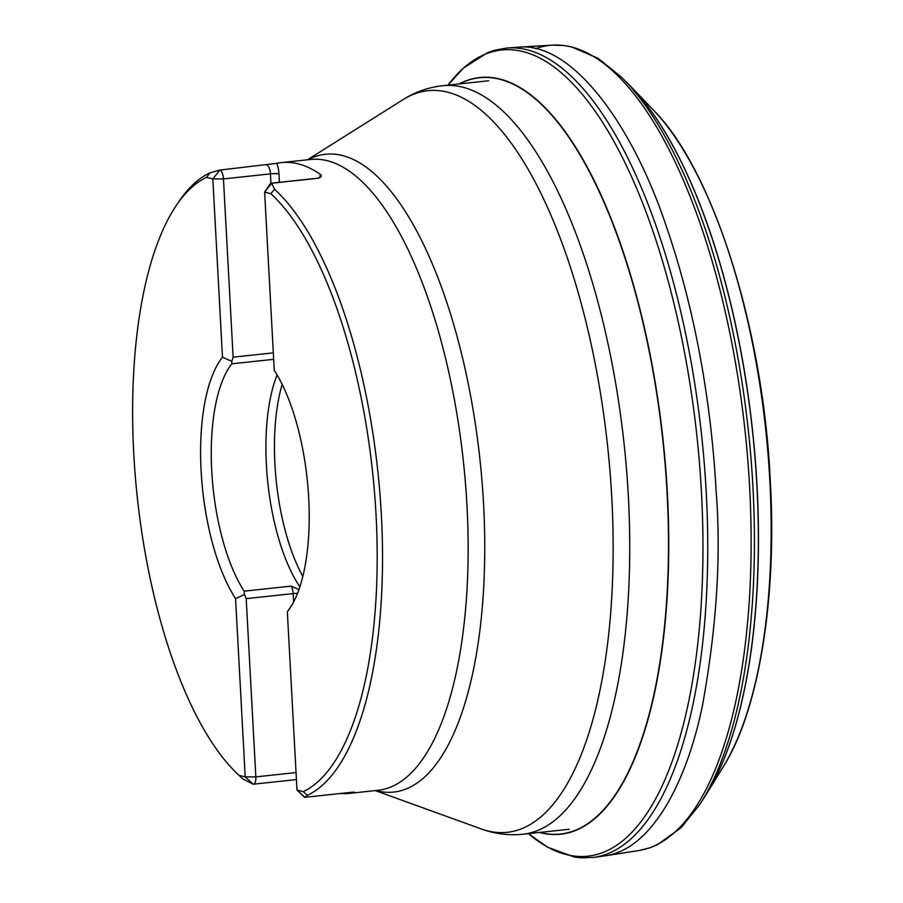 <?xml version="1.0" encoding="UTF-8"?>
<svg xmlns="http://www.w3.org/2000/svg" width="903" height="903" viewBox="0 0 903 903"><rect width="100%" height="100%" fill="white"/><g stroke="black" fill="none" stroke-linecap="round" stroke-linejoin="round"><path stroke-width="1.35" d="M516.539 47.306L518.175 47.193C573.157 41.583 633.229 127.188 665.996 225.457C700.164 324.279 712.343 421.972 716.169 491.808C721.26 556.011 716.643 627.517 702.32 706.304C686.833 781.197 652.282 849.238 605.157 855.807L603.543 856.044M539.588 832.464A380.479 143.758 -96.1 0 0 667.373 493.388A380.479 143.758 -96.1 0 0 459.063 83.945M237.478 773.905A313.149 118.316 -96.1 0 1 137.267 497.147A313.149 118.316 -96.1 0 1 176.322 205.421A313.149 118.316 -96.1 0 1 206.595 177.349L212.826 178.929L222.477 357.193A139.073 52.543 -96.1 0 0 201.109 470.813A139.073 52.543 -96.1 0 0 235.57 598.644L245.21 776.896L238.979 775.316A313.149 118.316 -96.1 0 1 237.478 773.905L240.999 777.257A317.213 119.851 83.9 0 0 242.726 778.883L238.979 775.316M235.559 598.644A139.073 52.543 83.9 0 1 201.098 470.813A139.073 52.543 83.9 0 1 222.477 357.193L231.811 361.335L231.868 363.819A130.946 49.473 -96.1 0 0 211.731 470.813A130.946 49.473 -96.1 0 0 244.171 591.172L244.442 594.49L235.57 598.644M176.322 205.421L179.054 201.392A317.213 119.851 83.9 0 1 209.914 172.868L219.88 170.069L212.826 178.929L223.459 178.929A8.138 3.07 -96.1 0 0 219.88 170.069L276.792 163.341A14.64 5.531 83.9 0 1 278.948 173.873L279.411 182.327M274.58 189.303L270.832 193.682A313.149 118.316 -96.1 0 1 376.066 515.297A313.149 118.316 -96.1 0 1 303.227 791.649L307.392 795.317A317.213 119.851 83.9 0 0 381.382 515.297A317.213 119.851 83.9 0 0 274.58 189.303L271.656 183.241L318.646 178.184C321.445 177.056 322.055 175.803 320.463 174.448A317.213 119.851 -96.1 0 0 281.443 162.596A317.213 119.851 -96.1 0 0 276.792 163.341M307.392 795.317L304.921 797.304L296.997 790.057L287.335 611.805A139.073 52.543 83.9 0 0 308.713 498.174A139.073 52.543 83.9 0 0 274.264 370.354L264.613 192.091L270.832 193.682M340.521 793.477A317.213 119.851 -96.1 0 0 349.292 793.387A317.213 119.851 -96.1 0 0 353.942 792.642C355.443 792.27 354.755 792.134 351.899 792.258L304.921 797.304A8.138 3.07 -96.1 0 1 304.029 796.773L296.997 790.057L303.227 791.649M353.773 792.202A14.64 5.531 83.9 0 0 353.942 792.642L354.687 792.349M296.421 779.571L253.562 784.176A8.138 3.07 -96.1 0 1 253.133 784.143L242.726 778.883M206.595 177.349L209.914 172.868M292.933 603.565L287.346 611.805M298.949 589.569L291.161 586.115L244.171 591.172M277.074 374.914A130.946 49.473 -96.1 0 0 299.875 586.86M282.165 384.407A130.167 49.18 -96.1 0 0 302.832 576.498M253.562 784.176A8.138 3.07 -96.1 0 0 255.842 776.896L246.192 598.644L244.442 594.49M231.811 361.335L233.109 357.17L223.459 178.929L270.448 173.873A6.502 0.835 176.9 0 1 278.948 173.873M271.656 183.241A8.138 3.07 -96.1 0 0 271.227 183.207A8.138 3.07 -96.1 0 0 270.053 184.043L264.613 192.091L271.656 183.241M630.125 85.819A394.893 149.209 83.9 0 1 631.276 87.004A394.893 149.209 83.9 0 1 631.468 87.196L652.971 109.59A367.532 138.87 83.9 0 1 653.569 110.222A367.532 138.87 83.9 0 1 769.83 480.554A367.532 138.87 83.9 0 1 724.048 765.417A367.532 138.87 83.9 0 1 723.596 766.162L707.354 792.62A394.893 149.209 83.9 0 1 707.207 792.857A394.893 149.209 83.9 0 1 706.327 794.256M631.468 87.196A394.893 149.209 83.9 0 1 757.019 485.758A394.893 149.209 83.9 0 1 707.354 792.62M605.157 855.807L638.94 850.524A405.063 153.047 -96.1 0 0 639.222 850.479L649.912 847.827L657.237 844.847L681.02 827.814L699.848 804.37A403.054 152.291 -96.1 0 0 700.322 803.625L705.322 795.836A395.096 149.288 -96.1 0 0 705.469 795.622A395.096 149.288 -96.1 0 0 756.917 485.803A395.096 149.288 -96.1 0 0 628.996 84.668A395.096 149.288 -96.1 0 0 628.804 84.487L622.269 77.94A403.054 152.291 -96.1 0 0 621.636 77.319L598.26 58.413L571.396 46.821L563.607 45.477L552.591 45.15A405.063 153.047 -96.1 0 0 552.309 45.161A405.063 153.047 -96.1 0 0 535.513 48.717M700.322 803.625A403.054 152.291 -96.1 0 0 752.955 487.338A403.054 152.291 -96.1 0 0 622.269 77.94M639.222 850.479A405.063 153.047 -96.1 0 0 749.671 487.97A405.063 153.047 -96.1 0 0 552.591 45.15M506.786 48.051A407.016 153.792 83.9 0 1 507.068 48.028A407.016 153.792 83.9 0 1 706.27 492.914A407.016 153.792 83.9 0 1 594.129 857.342A407.016 153.792 83.9 0 1 593.847 857.387L581.577 857.85L574.218 857.015L547.399 847.116L528.447 833.661A405.345 153.149 83.9 0 0 701.507 493.196A405.345 153.149 83.9 0 0 447.933 85.153L463.589 67.962L487.688 52.6L494.709 50.207L506.786 48.051M459.379 83.911A380.287 143.69 83.9 0 1 667.114 493.388A380.287 143.69 83.9 0 1 539.892 832.431M349.292 793.387L378.222 790.272A317.213 119.851 -96.1 0 0 463.465 462.065A317.213 119.851 -96.1 0 0 310.372 159.492L281.443 162.596M569.895 832.51A380.581 143.803 83.9 0 1 569.251 832.453M488.06 77.635A380.581 143.803 83.9 0 1 488.67 77.455M587.413 824.044A376.416 142.222 -96.1 0 0 589.072 823.22M509.394 82.444A376.416 142.222 -96.1 0 0 507.588 81.992M442.493 85.729A376.416 142.222 83.9 0 1 628.386 497.011A376.416 142.222 83.9 0 1 523.006 834.237C508.682 835.659 494.788 833.909 481.333 828.965A372.905 140.902 -96.1 0 0 611.816 498.298A372.905 140.902 -96.1 0 0 402.896 99.748C414.985 92.061 428.191 87.388 442.493 85.729L488.704 80.762M307.81 159.763A320.723 121.183 83.9 0 1 483.602 504.788A320.723 121.183 83.9 0 1 375.659 790.543M273.665 359.326L231.868 363.819M253.133 784.143L245.21 776.896L255.842 776.896L296.049 772.562M293.633 601.985L293.17 593.587L246.192 598.644M297.55 593.327A6.502 0.835 -3.1 0 0 293.17 593.587A8.138 3.07 -96.1 0 0 291.161 586.115M273.316 352.847L233.109 357.17M270.956 183.264L270.448 173.873A8.138 3.07 -96.1 0 0 266.859 165.023M319.662 177.722A14.64 5.531 83.9 0 1 320.463 174.448M318.646 178.184A8.138 3.07 -96.1 0 0 318.206 178.151L271.227 183.207M724.048 765.417C758.43 710.729 777.325 598.475 770.236 480.227C763.204 327.575 712.478 169.233 653.569 110.222M628.996 84.668L631.276 87.004M705.469 795.622L707.207 792.857M518.175 47.193L552.309 45.161M507.068 48.028L517.069 47.272M604.062 855.965L594.129 857.342M569.217 829.27L523.006 834.237M375.264 790.588L481.333 828.965M307.415 159.808L402.896 99.748M318.206 178.151L320.689 177.067"/></g></svg>
